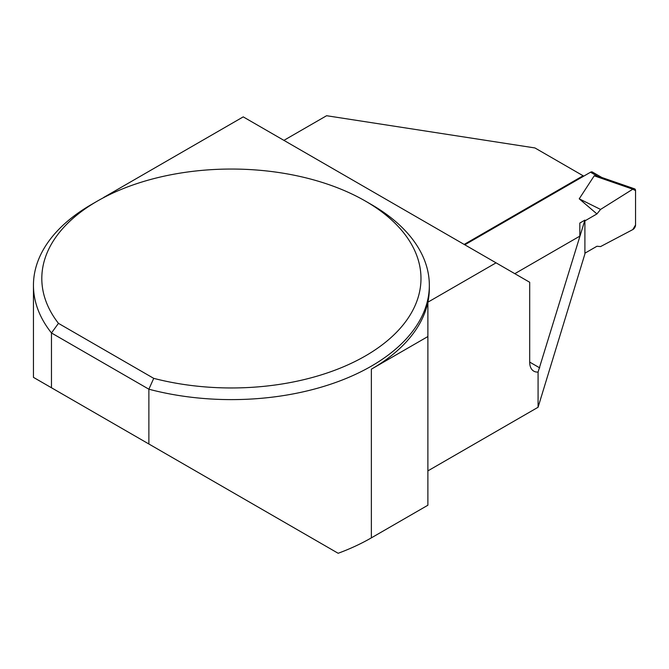 <?xml version="1.0" encoding="UTF-8"?>
<svg xmlns="http://www.w3.org/2000/svg" width="669" height="669" viewBox="0 0 669 669"><rect width="100%" height="100%" fill="white"/><g stroke="black" fill="none" stroke-linecap="round" stroke-linejoin="round"><path stroke-width="1" d="M601.866 177.502L592.391 172.033A3.713 2.141 120 0 0 590.535 172.217L464.813 244.804M579.822 223.814L579.822 236.14L514.821 273.671M634.563 188.834A3.713 2.141 120 0 1 635.55 190.632L635.55 224.976A3.713 2.141 -60 0 1 632.807 229.584L635.55 224.976L635.55 190.632L632.807 189.185L600.561 209.43L596.94 213.929L584.898 220.887L596.94 213.929L579.22 198.818L594.223 175.813L600.31 176.967L634.563 188.834A3.713 2.141 120 0 0 632.807 189.185L594.223 175.813M584.898 253.208L596.94 246.259L600.561 246.577L632.807 229.584L600.561 246.577L596.94 246.259L584.898 253.208M579.22 198.818L600.561 209.43L596.94 213.929M632.807 189.185L600.561 209.43M584.898 220.126L584.898 253.969L538.077 407.262L538.077 372.064L584.898 220.126L579.822 223.053L579.822 236.14M538.077 372.064A19.794 11.432 -60 0 1 533.795 371.161A19.794 11.432 -60 0 1 529.697 362.096L539.758 367.908M464.161 244.428L583.1 175.755L534.941 147.949L326.597 115.72L283.915 140.356M583.1 175.755L583.761 176.131M148.878 444.007L148.878 389.207L51.471 332.97L58.454 323.353L153.719 378.353A189.586 109.457 0 0 0 387.46 340.655A189.586 109.457 0 0 0 365.458 201.11A189.586 109.457 0 0 0 97.331 201.11L91.427 204.522A197.94 114.282 0 0 0 33.45 285.329A197.94 114.282 0 0 0 51.471 332.97L51.471 387.761L338.154 553.28A197.94 114.282 0 0 0 371.362 537.859L371.362 369.171A197.94 114.282 0 0 0 427.884 302.196L496.055 262.842L529.697 282.268L529.697 362.096M538.077 407.262L427.884 470.884M371.362 537.859L427.884 505.229L427.884 302.196A197.94 114.282 0 0 0 429.339 288.364L429.339 285.329A197.94 114.282 0 0 0 371.362 204.522L365.458 201.11M64.709 395.412L33.45 377.366L33.45 285.329M51.471 387.761L33.45 377.366M153.719 378.353L148.878 389.207A197.94 114.282 0 0 0 429.339 285.329M103.486 197.715A61.857 35.716 0 0 0 103.728 197.422L243.232 116.874L496.055 262.842M371.362 369.171L427.884 336.54M97.331 201.11A189.586 109.457 0 0 0 58.454 323.353M590.535 172.217L597.208 176.072"/></g></svg>
